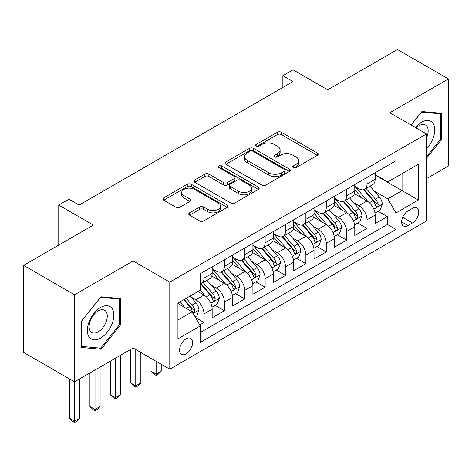 <?xml version="1.0" encoding="UTF-8"?>
<svg xmlns="http://www.w3.org/2000/svg" width="472" height="472" viewBox="0 0 472 472"><rect width="100%" height="100%" fill="white"/><g stroke="black" fill="none" stroke-linecap="round" stroke-linejoin="round"><path stroke-width="0.71" d="M293.307 167.601A1.982 1.145 0 0 0 296.109 167.601L317.355 155.335A2.826 1.634 0 0 0 318.187 154.179A2.826 1.634 0 0 0 317.355 153.022L281.359 132.243A2.826 1.634 0 0 0 277.359 132.243L256.113 144.509A1.982 1.145 0 0 0 255.529 145.317A1.982 1.145 0 0 0 256.113 146.125A1.982 1.145 0 0 0 258.91 146.125L261.659 144.538A9.051 5.227 0 0 1 274.462 144.538L277.459 146.273A9.051 5.227 0 0 1 280.108 149.966A9.051 5.227 0 0 1 277.459 153.66L274.71 155.247A1.982 1.145 0 0 0 274.132 156.055A1.982 1.145 0 0 0 274.71 156.863A1.982 1.145 0 0 0 277.512 156.863L280.262 155.276A9.051 5.227 0 0 1 293.059 155.276L296.056 157.011A9.051 5.227 0 0 1 298.711 160.704A9.051 5.227 0 0 1 296.056 164.398L293.307 165.985A1.982 1.145 0 0 0 292.728 166.793A1.982 1.145 0 0 0 293.307 167.601L293.307 165.985M186.086 353.894A9.222 5.322 120 0 0 192.104 345.769A9.222 5.322 120 0 0 190.694 338.377A9.222 5.322 120 0 0 186.086 338.837A9.222 5.322 120 0 0 180.062 346.961A9.222 5.322 120 0 0 181.472 354.348A9.222 5.322 120 0 0 186.086 353.894M189.567 212.831A2.826 1.634 0 0 0 188.735 213.987A2.826 1.634 0 0 0 189.567 215.143L199.668 220.973A2.826 1.634 0 0 0 203.662 220.973L227.262 207.35A2.826 1.634 0 0 0 228.094 206.193A2.826 1.634 0 0 0 227.262 205.043L191.266 184.257A2.826 1.634 0 0 0 187.266 184.257L163.666 197.88A2.826 1.634 0 0 0 162.84 199.036A2.826 1.634 0 0 0 163.666 200.193L175.867 207.232A2.826 1.634 0 0 0 179.867 207.232L189.968 201.402A2.826 1.634 0 0 0 190.794 200.246A2.826 1.634 0 0 0 189.968 199.095L183.915 195.603A7.564 4.366 0 0 1 181.702 192.511A7.564 4.366 0 0 1 186.369 188.475A7.564 4.366 0 0 1 194.617 189.425L218.312 203.107A7.564 4.366 0 0 1 220.53 206.193A7.564 4.366 0 0 1 215.857 210.229A7.564 4.366 0 0 1 207.615 209.285L203.662 207.001A2.826 1.634 0 0 0 199.668 207.001L189.567 212.831L189.567 215.143M426.499 178.628L448.4 165.979L448.4 78.936L397.465 49.525L327.686 89.816L293.047 69.821L282.858 75.697L293.047 81.579L79.119 205.09L68.93 199.208L58.746 205.09L58.746 245.086M74.535 294.782L74.535 381.83L133.11 348.012L133.11 260.963L74.535 294.782L23.6 265.376L93.379 225.091L58.746 205.09M133.11 260.963L169.784 282.138L426.499 133.924L426.499 220.973L169.784 369.187L169.784 282.138M448.4 78.936L389.825 112.755L426.499 133.924M261.86 185.065A2.826 1.634 0 0 0 265.86 185.065L289.46 171.442A2.826 1.634 0 0 0 290.286 170.286A2.826 1.634 0 0 0 289.46 169.129L253.464 148.35A2.826 1.634 0 0 0 249.464 148.35L225.864 161.973A2.826 1.634 0 0 0 225.038 163.129A2.826 1.634 0 0 0 225.864 164.28L261.86 185.065M219.757 168.032A1.982 1.145 0 0 1 221.763 168.309L221.763 165.955L258.361 187.083A2.826 1.634 0 0 1 259.187 188.239A2.826 1.634 0 0 1 258.361 189.396L234.761 203.019A2.826 1.634 0 0 1 230.761 203.019L194.765 182.239L194.765 179.926A2.826 1.634 0 0 0 193.939 181.083A2.826 1.634 0 0 0 194.765 182.239M194.765 179.926L204.866 174.097A2.826 1.634 0 0 1 208.866 174.097L223.462 182.522A2.826 1.634 0 0 0 227.463 182.522L234.165 178.658A2.826 1.634 0 0 0 234.991 177.501A2.826 1.634 0 0 0 234.165 176.345L218.967 167.572A1.982 1.145 0 0 1 218.383 166.763A1.982 1.145 0 0 1 219.604 165.707A1.982 1.145 0 0 1 221.763 165.955M74.535 381.83L23.6 352.425L23.6 265.376M199.786 324.925L204.01 322.488L195.555 317.603M190.747 296.829L195.862 299.785A11.523 6.655 60 0 1 204.01 313.898L212.164 309.195L212.164 317.78L224.389 310.723L215.114 305.372M211.12 285.064L216.235 288.02A11.523 6.655 60 0 1 224.389 302.133L232.537 297.431L232.537 306.015L244.762 298.959L235.493 293.608M231.498 273.306L236.614 276.256A11.523 6.655 60 0 1 244.762 290.374L252.909 285.666L252.909 294.257L265.134 287.194L255.865 281.843M251.871 261.541L256.986 264.497A11.523 6.655 60 0 1 265.134 278.61L273.282 273.907L273.282 282.492L285.507 275.436L276.238 270.084M272.244 249.776L277.359 252.732A11.523 6.655 60 0 1 285.507 266.845L293.661 262.143L293.661 270.727L305.886 263.671L296.611 258.32M292.616 238.018L297.732 240.968A11.523 6.655 60 0 1 305.886 255.087L314.033 250.378L314.033 258.969L326.258 251.906L316.989 246.555M312.995 226.253L318.11 229.203A11.523 6.655 60 0 1 326.258 243.322L334.406 238.614L334.406 247.204L346.631 240.148L337.362 234.796M333.368 214.489L338.483 217.445A11.523 6.655 60 0 1 346.631 231.557L354.779 226.855L354.779 235.439L367.004 228.383L367.004 219.799A11.523 6.655 -120 0 0 358.856 205.68L353.74 202.724M357.735 223.032L367.004 228.383M212.164 309.195A11.523 6.655 -120 0 0 204.01 295.077L197.898 291.548M232.537 297.431A11.523 6.655 -120 0 0 224.389 283.318L211.786 276.043M252.909 285.666A11.523 6.655 -120 0 0 244.762 271.553L232.159 264.279M273.282 273.907A11.523 6.655 -120 0 0 265.134 259.789L252.538 252.514M293.661 262.143A11.523 6.655 -120 0 0 285.507 248.024L272.91 240.749M314.033 250.378A11.523 6.655 -120 0 0 305.886 236.265L293.283 228.991M334.406 238.614A11.523 6.655 -120 0 0 326.258 224.501L313.656 217.226M354.779 226.855A11.523 6.655 -120 0 0 346.631 212.736L334.028 205.462M412.439 208.388L407.956 210.972A8.933 5.157 120 0 0 402.12 218.843A8.933 5.157 120 0 0 403.489 225.999A8.933 5.157 120 0 0 407.956 225.557L412.439 222.973A8.933 5.157 120 0 0 418.275 215.102A8.933 5.157 120 0 0 416.906 207.945A8.933 5.157 120 0 0 412.439 208.388M177.932 320.016L192.198 311.78L200.346 325.898L200.346 342.365L395.937 229.439L395.937 212.972L387.789 198.859L374.113 190.965M200.346 325.898L177.932 338.837L177.932 303.077L200.346 290.138L200.346 273.671L395.937 160.745L395.937 177.212L418.345 164.274L418.345 200.034L395.937 212.972M212.164 268.727L216.235 271.081A11.523 6.655 60 0 0 221.999 271.654L230.147 266.945A11.523 6.655 -120 0 0 232.537 261.671L232.537 255.087M232.537 256.969L236.614 259.317A11.523 6.655 60 0 0 242.372 259.889L250.526 255.187A11.523 6.655 -120 0 0 252.909 249.906L252.909 243.322M252.909 245.204L256.986 247.558A11.523 6.655 60 0 0 262.751 248.124L270.898 243.422A11.523 6.655 -120 0 0 273.282 238.148L273.282 231.557M273.282 233.439L277.359 235.793A11.523 6.655 60 0 0 283.123 236.366L291.271 231.658A11.523 6.655 -120 0 0 293.661 226.383L293.661 219.793M293.661 221.675L297.732 224.029A11.523 6.655 60 0 0 303.496 224.601L311.644 219.893A11.523 6.655 -120 0 0 314.033 214.618L314.033 208.034M314.033 209.916L318.11 212.264A11.523 6.655 60 0 0 323.869 212.837L332.022 208.134A11.523 6.655 -120 0 0 334.406 202.86L334.406 196.269M334.406 198.151L338.483 200.506A11.523 6.655 60 0 0 344.247 201.078L352.395 196.37A11.523 6.655 -120 0 0 354.779 191.095L354.779 184.505M200.346 332.483L387.382 224.501L387.382 216.618L375.157 223.675L375.157 215.09A11.523 6.655 -120 0 0 367.004 200.978L354.407 193.703M354.779 186.387L358.856 188.741A11.523 6.655 -120 0 0 364.62 189.313A11.523 6.655 -120 0 0 367.004 184.039L367.004 177.448M364.62 189.313L372.768 184.605A11.523 6.655 -120 0 0 375.157 179.33L375.157 172.746M204.01 271.553L204.01 278.138A11.523 6.655 60 0 1 201.627 283.412A11.523 6.655 60 0 1 200.346 283.878M201.627 283.412L209.774 278.71A11.523 6.655 -120 0 0 212.164 273.435L212.164 266.845M224.389 259.789L224.389 266.379A11.523 6.655 60 0 1 221.999 271.654M244.762 248.024L244.762 254.614A11.523 6.655 60 0 1 242.372 259.889M265.134 236.265L265.134 242.85A11.523 6.655 60 0 1 262.751 248.124M285.507 224.501L285.507 231.085A11.523 6.655 60 0 1 283.123 236.366M305.886 212.736L305.886 219.327A11.523 6.655 60 0 1 303.496 224.601M326.258 200.972L326.258 207.562A11.523 6.655 60 0 1 323.869 212.837M346.631 189.213L346.631 195.797A11.523 6.655 60 0 1 344.247 201.078M346.631 231.557L346.631 240.148M326.258 243.322L326.258 251.906M305.886 255.087L305.886 263.671M285.507 266.845L285.507 275.436M265.134 278.61L265.134 287.194M244.762 290.374L244.762 298.959M224.389 302.133L224.389 310.723M204.01 313.898L204.01 322.488M192.198 311.78L177.932 303.549M387.789 198.859L402.05 190.623L402.05 173.684L418.345 164.274M375.157 175.094L418.345 200.034M375.157 174.628L387.789 181.921L395.937 177.212M133.11 348.012L169.784 369.187M282.858 75.697L282.858 87.462M378.107 211.267L387.382 216.618M387.382 224.501L395.937 229.439M426.499 158.262L441.574 139.505L441.574 113.292L421.915 111.534L411.071 125.021M81.361 347.475L101.02 349.227L120.684 324.771L120.684 298.558L101.02 296.799L81.361 321.261L81.361 347.475M440.559 138.915L441.574 139.505M119.664 324.181L120.684 324.771M98.943 348.029L101.02 349.227M294.097 167.879L296.056 166.752A9.051 5.227 0 0 0 298.711 163.058L298.711 160.704M280.108 149.966L280.108 152.32A9.051 5.227 0 0 1 277.459 156.014L275.5 157.141M317.32 155.359L281.359 134.597A2.826 1.634 0 0 0 277.359 134.597L256.904 146.409M289.419 171.46L253.464 150.704A2.826 1.634 0 0 0 249.464 150.704L225.899 164.303M284.457 171.094A1.982 1.145 0 0 0 285.041 170.286A1.982 1.145 0 0 0 284.457 169.477L252.862 151.235A1.982 1.145 0 0 0 250.06 151.235L247.163 152.91A9.051 5.227 0 0 0 244.514 156.604A9.051 5.227 0 0 0 247.163 160.297L268.763 172.77A9.051 5.227 0 0 0 281.56 172.77L284.457 171.094L284.457 173.448A1.982 1.145 0 0 0 285.041 172.64L285.041 170.286M244.514 156.604L244.514 158.958A9.051 5.227 0 0 0 247.163 162.651L247.163 160.297M284.457 173.448L281.56 175.124A9.051 5.227 0 0 1 268.763 175.124L247.163 162.651M194.806 182.257L204.866 176.451L204.866 174.097M234.991 177.501L234.991 179.856A2.826 1.634 0 0 1 234.165 181.012L227.463 184.876A2.826 1.634 0 0 1 223.462 184.876L208.866 176.451A2.826 1.634 0 0 0 204.866 176.451M221.763 168.309L258.326 189.419M238.614 191.272A7.564 4.366 0 0 0 246.856 192.216A7.564 4.366 0 0 0 251.529 188.18A7.564 4.366 0 0 0 249.31 185.095L240.962 180.274A2.826 1.634 0 0 0 236.962 180.274L230.265 184.139A2.826 1.634 0 0 0 229.433 185.295A2.826 1.634 0 0 0 230.265 186.452L238.614 191.272L238.614 193.626A7.564 4.366 0 0 0 246.856 194.57A7.564 4.366 0 0 0 251.529 190.535L251.529 188.18M229.433 185.295L229.433 187.649A2.826 1.634 0 0 0 230.265 188.806L230.265 186.452M238.614 193.626L230.265 188.806M220.53 206.193L220.53 208.547A7.564 4.366 0 0 1 215.857 212.583A7.564 4.366 0 0 1 207.615 211.633L203.662 209.356A2.826 1.634 0 0 0 199.668 209.356L189.602 215.167M181.702 192.511L181.702 194.865A7.564 4.366 0 0 0 183.915 197.951L183.915 195.603M189.927 201.426L183.915 197.951M227.227 207.373L191.266 186.611A2.826 1.634 0 0 0 187.266 186.611L163.707 200.211M374.986 213.073L380.249 210.034L382.285 204.152A7.635 4.407 -120 0 0 379.311 196.983L370.001 186.204M368.136 201.721L357.097 188.936A22.042 12.726 -120 0 0 354.779 186.517M362.083 198.134L355.906 190.983A18.296 10.561 -120 0 0 354.779 189.756M363.582 189.726L372.998 200.63A7.635 4.407 60 0 1 375.718 205.886L376.272 206.795L377.305 206.647L377.995 205.81L378.161 204.476A7.635 4.407 -120 0 0 375.441 199.213L366.13 188.44M364.136 189.549L374.249 201.261A3.888 2.248 60 0 1 375.234 202.783L378.161 204.476M426.499 148.798A18.727 10.815 120 0 0 434.505 127.074A18.727 10.815 120 0 0 421.508 122.224A18.727 10.815 120 0 0 415.372 127.505M426.499 137.889A12.821 7.404 120 0 0 425.508 125.015A12.821 7.404 120 0 0 419.095 125.652A12.821 7.404 120 0 0 416.133 127.941M411.112 125.045L421.508 112.112L440.559 113.817L440.559 139.216L426.499 156.704M439.296 113.085L440.559 113.817M112.082 323.804A18.727 10.815 120 0 0 107.238 305.714A18.727 10.815 120 0 0 89.143 321.757A18.727 10.815 120 0 0 93.993 339.846A18.727 10.815 120 0 0 112.082 323.804M106.052 322.087A12.821 7.404 120 0 0 104.613 310.281A12.821 7.404 120 0 0 90.353 320.689A12.821 7.404 120 0 0 91.792 332.489A12.821 7.404 120 0 0 106.052 322.087M81.562 346.477L81.562 321.078L100.613 297.378L119.664 299.083L119.664 324.482L100.613 348.177L81.361 346.359M118.401 298.351L119.664 299.083M354.608 224.837L359.876 221.793L361.912 215.916A7.635 4.407 -120 0 0 358.938 208.742L349.628 197.969M347.764 213.486L336.725 200.7A22.042 12.726 -120 0 0 334.406 198.275M341.71 209.898L335.533 202.748A18.296 10.561 -120 0 0 334.406 201.52M343.209 201.491L352.619 212.388A7.635 4.407 60 0 1 355.345 217.651L355.9 218.554L356.932 218.412L357.623 217.568L357.788 216.241A7.635 4.407 -120 0 0 355.068 210.978L345.758 200.199M343.758 201.314L353.876 213.025A3.888 2.248 60 0 1 354.856 214.548L357.788 216.241M334.235 236.596L339.498 233.557L341.539 227.675A7.635 4.407 -120 0 0 338.566 220.507L329.255 209.727M327.391 225.244L316.352 212.465A22.042 12.726 -120 0 0 314.033 210.04M321.338 221.657L315.16 214.512A18.296 10.561 -120 0 0 314.033 213.279M322.83 213.25L332.247 224.153A7.635 4.407 60 0 1 334.972 229.416L335.527 230.318L336.56 230.171L337.25 229.333L337.415 228A7.635 4.407 -120 0 0 334.695 222.743L325.385 211.963M323.385 213.073L333.503 224.79A3.888 2.248 60 0 1 334.483 226.312L337.415 228M313.862 248.36L319.125 245.322L321.161 239.44A7.635 4.407 -120 0 0 318.187 232.271L308.883 221.492M307.018 237.009L295.973 224.23A22.042 12.726 -120 0 0 293.661 221.805M300.959 233.422L294.788 226.271A18.296 10.561 -120 0 0 293.661 225.044M302.458 225.014L311.874 235.917A7.635 4.407 60 0 1 314.594 241.174L315.148 242.083L316.181 241.935L316.871 241.098L317.042 239.764A7.635 4.407 -120 0 0 314.317 234.507L305.012 223.728M303.012 224.837L313.131 236.549A3.888 2.248 60 0 1 314.11 238.071L317.042 239.764M293.49 260.125L298.752 257.087L300.788 251.204A7.635 4.407 -120 0 0 297.814 244.036L288.504 233.256M286.64 248.773L275.601 235.988A22.042 12.726 -120 0 0 273.282 233.569M280.586 245.186L274.409 238.035A18.296 10.561 -120 0 0 273.282 236.808M282.085 236.779L291.501 247.682A7.635 4.407 60 0 1 294.221 252.939L294.776 253.842L295.808 253.7L296.499 252.862L296.664 251.529A7.635 4.407 -120 0 0 293.944 246.266L284.634 235.493M282.639 236.602L292.752 248.313A3.888 2.248 60 0 1 293.737 249.835L296.664 251.529M273.111 271.884L278.38 268.845L280.415 262.963A7.635 4.407 -120 0 0 277.442 255.794L268.131 245.015M266.267 260.532L255.228 247.753A22.042 12.726 -120 0 0 252.909 245.328M260.214 256.945L254.036 249.8A18.296 10.561 -120 0 0 252.909 248.567M261.712 248.543L271.123 259.441A7.635 4.407 60 0 1 273.848 264.703L274.403 265.606L275.436 265.465L276.126 264.621L276.291 263.293A7.635 4.407 -120 0 0 273.571 258.031L264.261 247.251M262.261 248.36L272.379 260.078A3.888 2.248 60 0 1 273.359 261.6L276.291 263.293M156.132 361.304L156.132 374.125L161.229 371.187L161.229 364.242M161.229 371.187L158.173 374.243L156.132 375.423L154.096 374.243L151.04 371.187L151.04 358.36M151.04 371.187L156.132 374.125L156.132 375.423M252.738 283.648L258.001 280.61L260.042 274.728A7.635 4.407 -120 0 0 257.069 267.559L247.759 256.78M245.894 272.297L234.855 259.517A22.042 12.726 -120 0 0 232.537 257.092M239.841 268.71L233.664 261.559A18.296 10.561 -120 0 0 232.537 260.332M241.334 260.302L250.75 271.205A7.635 4.407 60 0 1 253.476 276.462L254.03 277.371L255.063 277.223L255.753 276.385L255.918 275.052A7.635 4.407 -120 0 0 253.198 269.795L243.888 259.016M241.888 260.125L252.007 271.837A3.888 2.248 60 0 1 252.986 273.359L255.918 275.052M135.759 349.54L135.759 385.889L140.851 382.951L140.851 352.484M140.851 382.951L137.794 386.007L135.759 387.182L133.724 386.007L130.667 382.951L130.667 349.422M130.667 382.951L135.759 385.889L135.759 387.182M232.366 295.413L237.628 292.375L239.664 286.492A7.635 4.407 -120 0 0 236.69 279.324L227.386 268.544M225.522 284.061L214.477 271.276A22.042 12.726 -120 0 0 212.164 268.857M219.462 280.474L213.291 273.323A18.296 10.561 -120 0 0 212.164 272.096M220.961 272.067L230.377 282.97A7.635 4.407 60 0 1 233.097 288.227L233.658 289.135L234.684 288.988L235.375 288.15L235.546 286.817A7.635 4.407 -120 0 0 232.82 281.554L223.516 270.78M221.515 271.89L231.634 283.601A3.888 2.248 60 0 1 232.613 285.123L235.546 286.817M115.386 358.248L115.386 397.654L120.478 394.71L120.478 355.304M120.478 394.71L117.422 397.772L115.386 398.946L113.351 397.772L110.295 394.71L110.295 361.186M110.295 394.71L115.386 397.654L115.386 398.946M211.993 307.178L217.256 304.133L219.291 298.251A7.635 4.407 -120 0 0 216.318 291.082L207.007 280.309M205.143 295.826L200.27 290.18M199.09 292.239L198.299 291.318M200.588 283.831L210.005 294.729A7.635 4.407 60 0 1 212.725 299.991L213.279 300.894L214.312 300.752L215.002 299.909L215.173 298.581A7.635 4.407 -120 0 0 212.447 293.318L203.137 282.539M201.143 283.654L211.255 295.366A3.888 2.248 60 0 1 212.241 296.888L215.173 298.581M95.014 370.007L95.014 409.419L100.105 406.475L100.105 367.068M100.105 406.475L97.049 409.531L95.014 410.711L92.972 409.531L89.916 406.475L89.916 372.951M89.916 406.475L95.014 409.419L95.014 410.711M195.148 316.901L196.883 315.898L198.918 310.016A7.635 4.407 -120 0 0 195.945 302.847L190.086 296.062M184.611 307.402L179.897 301.944M178.717 303.998L177.932 303.095M183.767 299.708L189.626 306.493A7.635 4.407 60 0 1 192.352 311.756L192.906 312.659L193.939 312.511L194.629 311.673L194.794 310.34A7.635 4.407 -120 0 0 192.075 305.083L186.216 298.298M184.239 299.437L190.883 307.13A3.888 2.248 60 0 1 191.862 308.647L194.794 310.34M74.635 381.771L74.635 421.177L79.733 418.239L79.733 378.833M79.733 418.239L76.676 421.295L74.635 422.475L72.599 421.295L69.543 418.239L69.543 378.945M69.543 418.239L74.635 421.177L74.635 422.475M195.862 299.785L204.01 295.077M216.235 288.02L224.389 283.318M236.614 276.256L244.762 271.553M256.986 264.497L265.134 259.789M277.359 252.732L285.507 248.024M297.732 240.968L305.886 236.265M318.11 229.203L326.258 224.501M338.483 217.445L346.631 212.736M358.856 205.68L367.004 200.978M367.004 184.039L375.157 179.33M204.01 278.138L212.164 273.435M224.389 266.379L232.537 261.671M244.762 254.614L252.909 249.906M265.134 242.85L273.282 238.148M285.507 231.085L293.661 226.383M305.886 219.327L314.033 214.618M326.258 207.562L334.406 202.86M346.631 195.797L354.779 191.095M367.004 219.799L375.157 215.09M402.669 217.332L412.439 222.973M401.642 221.911L407.956 225.557M296.056 166.752L296.056 164.398M274.71 156.863L274.71 155.247M277.459 156.014L277.459 153.66M256.113 146.125L256.113 144.509M277.359 134.597L277.359 132.243M281.359 134.597L281.359 132.243M317.355 155.335L317.355 153.022M225.864 164.28L225.864 161.973M249.464 150.704L249.464 148.35M253.464 150.704L253.464 148.35M289.46 171.442L289.46 169.129M268.763 175.124L268.763 172.77M281.56 175.124L281.56 172.77M208.866 176.451L208.866 174.097M223.462 184.876L223.462 182.522M227.463 184.876L227.463 182.522M234.165 181.012L234.165 178.658M258.361 189.396L258.361 187.083M199.668 209.356L199.668 207.001M203.662 209.356L203.662 207.001M207.615 211.633L207.615 209.285M189.968 201.402L189.968 199.095M163.666 200.193L163.666 197.88M187.266 186.611L187.266 184.257M191.266 186.611L191.266 184.257M227.262 207.35L227.262 205.043M373.818 209.155L382.237 204.299M357.097 188.936L358.148 188.334M375.441 199.213L379.311 196.983M369.352 202.73L372.998 200.63M353.445 220.92L361.859 216.064M336.725 200.7L337.775 200.093M355.068 210.978L358.938 208.742M348.979 214.494L352.619 212.388M333.073 232.684L341.486 227.823M316.352 212.465L317.396 211.857M334.695 222.743L338.566 220.507M328.606 226.253L332.247 224.153M312.694 244.443L321.113 239.587M295.973 224.23L297.024 223.622M314.317 234.507L318.187 232.271M308.234 238.018L311.874 235.917M292.321 256.207L300.741 251.352M275.601 235.988L276.651 235.386M293.944 246.266L297.814 244.036M287.855 249.782L291.501 247.682M271.949 267.972L280.362 263.111M255.228 247.753L256.278 247.145M273.571 258.031L277.442 255.794M267.482 261.547L271.123 259.441M251.576 279.737L259.989 274.875M234.855 259.517L235.9 258.91M253.198 269.795L257.069 267.559M247.11 273.306L250.75 271.205M231.203 291.495L239.617 286.64M214.477 271.276L215.527 270.674M232.82 281.554L236.69 279.324M226.737 285.07L230.377 282.97M210.825 303.26L219.244 298.398M212.447 293.318L216.318 291.082M206.364 296.835L210.005 294.729M193.166 313.455L198.865 310.163M192.075 305.083L195.945 302.847M186.334 308.399L189.626 306.493"/></g></svg>
